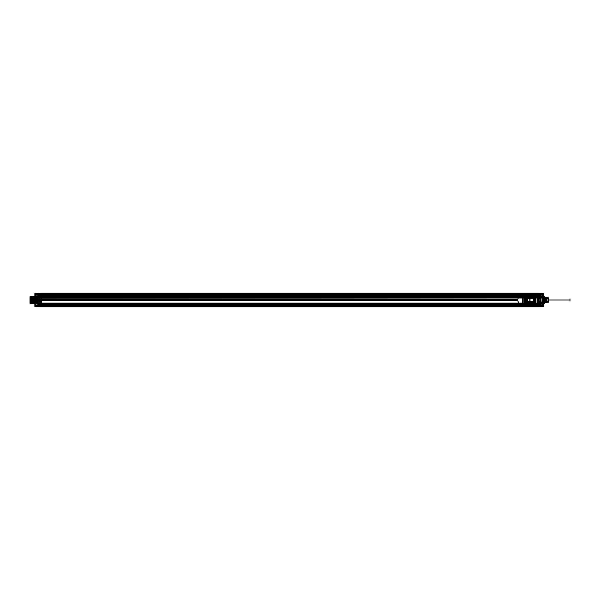 <?xml version="1.0" encoding="UTF-8"?>
<svg xmlns="http://www.w3.org/2000/svg" width="600" height="600" viewBox="0 0 600 600"><rect width="100%" height="100%" fill="white"/><g stroke="black" fill="none" stroke-linecap="round" stroke-linejoin="round"><path stroke-width="0.45" stroke-dasharray="3 2.25" d=""/><path stroke-width="0.9" d="M41.175 296.722L537.21 296.722L537.21 297.57L41.175 297.57L41.175 295.928L537.21 295.928L41.175 295.928L537.21 295.928L537.21 306.803L537.21 306.375L41.175 306.375L41.175 306.803L537.21 306.803L537.21 293.197L537.21 296.145L521.632 296.145A3.855 3.855 0 0 0 517.77 300A3.855 3.855 0 0 0 521.632 303.855L537.21 303.855L537.21 305.827L41.175 305.827L537.21 305.827L537.21 304.612L537.21 305.1L41.175 305.1L537.21 305.1L537.21 305.947L41.175 305.947L537.21 306.075L537.21 304.612L41.175 304.612L41.175 305.827L537.21 305.827L537.21 304.612L41.175 304.612L41.175 306.075L537.21 306.075L41.175 306.075L537.21 305.827L537.21 294.322L522.63 294.353L522.63 305.647L537.21 305.647L537.21 294.353L522.63 294.353L522.63 305.647L537.21 305.647L537.21 294.353L537.21 295.995L536.235 295.748M42.142 295.748L41.175 295.83L41.175 296.565L537.21 296.543L537.24 295.875C537.24 294.9 537.24 294.9 537.24 295.875L537.21 293.888L537.21 295.905L539.925 295.688C539.925 293.978 539.925 293.978 539.925 295.688L540.12 295.882C540.12 293.752 540.12 293.752 540.12 295.882M537.21 295.087L537.21 295.582L41.175 295.582L41.175 295.087L537.21 295.087L537.21 295.95L537.21 295.425L537.21 295.95L41.175 295.95L41.175 303.038L537.21 303.038L537.21 304.575L537.21 304.05L41.175 304.05L41.175 304.8L537.21 304.8L537.21 304.05L38.505 304.312C38.505 306.022 38.505 306.022 38.505 304.312L38.258 304.065M537.21 294.053L41.175 294.053L537.21 294.173L537.21 295.388L537.21 294.173L537.21 295.388L41.175 295.388L537.21 295.388L41.175 295.388L41.175 294.173L537.21 294.173L41.175 294.173L41.175 294.9L537.21 294.9L41.175 294.9L41.175 295.388L41.175 293.925L537.21 294.173L537.21 295.388L41.175 295.388L41.175 305.827L537.21 305.827L537.24 295.875M41.175 294.053L41.175 293.197L41.175 293.625L537.21 293.625L537.21 295.95L41.175 295.95C41.175 293.67 41.175 293.67 41.175 295.957L40.935 295.71C40.935 293.955 40.935 293.955 40.935 295.71L38.258 295.935C38.258 293.692 38.258 293.692 38.258 295.935M41.175 296.13L41.175 303.87L521.632 303.855A3.855 3.855 0 0 1 517.77 300A3.855 3.855 0 0 1 521.632 296.145L537.21 295.928L537.21 303.038L543.285 303.038L543.285 296.962L41.175 296.962L41.175 295.928L537.21 296.13M41.175 298.237L537.21 297.998L41.175 298.237L41.175 299.513L517.808 299.513A3.855 3.855 0 0 0 517.808 300.487L517.808 299.513L41.175 299.513L41.175 300.487L517.808 300.487L41.175 300.487L41.175 303.487L537.21 303.487L537.21 304.8M537.21 298.237L537.21 303.487M34.86 303.038L34.86 293.498L34.86 303.038L41.175 303.038L41.175 306.375L41.175 304.072L537.21 304.17L542.55 303.832L539.873 303.877L542.55 303.832L542.55 302.655L539.873 302.655L539.873 302.243L539.4 302.572L539.632 303.345L539.4 302.505L539.873 303.345L542.55 302.978L542.55 305.025L542.55 294.322L542.55 296.168L539.873 296.123L542.55 296.168L542.55 297.022L539.873 297.022L542.55 296.655L542.55 297.765L539.4 297.255L539.632 296.655L539.4 297.765L542.55 297.345L542.55 296.655L539.873 296.655L539.873 297.487M38.258 294.548L35.1 294.472L38.498 294.368L38.258 294.9L38.498 293.22L35.1 293.498L35.1 295.965L41.175 295.928L41.175 293.625L41.175 295.582M41.175 303.487L41.175 304.913L537.21 304.913M34.86 306.502L38.258 306.532L38.258 305.1L35.1 305.1L35.1 306.75L41.175 306.803L537.21 306.803L537.21 305.947M34.86 305.707L35.1 293.25L537.21 293.197L537.21 293.625L537.21 293.197L41.175 293.197L41.175 305.947M41.175 295.89L41.175 305.347L537.21 305.347M41.175 294.57L35.828 294.653L40.935 294.653L41.175 306.165C41.175 303.87 41.175 303.87 41.175 306.157L40.935 296.077L35.828 296.168L40.935 296.077L38.745 296.115L40.935 296.077L40.935 294.082L40.935 294.653L537.21 294.653M41.175 293.925L537.21 294.173L41.175 293.925M537.21 304.612L41.175 304.612L537.21 304.612L41.175 304.612L41.175 305.827L41.175 304.612L537.21 304.612M41.175 295.087L537.21 295.2M537.21 296.925L41.175 296.925M537.21 297.36L41.175 297.36M41.175 297.57L41.175 297.998L537.21 297.998L537.21 297.57M537.21 295.425L41.175 295.425C41.175 294.082 41.175 294.082 41.175 295.425L537.21 295.425C537.21 294.082 537.21 294.082 537.21 295.425M41.175 303.87L537.21 304.072L537.21 306.375L543.285 305.528L543.285 304.035L537.21 304.072C537.21 306.278 537.21 306.278 537.21 304.095L539.925 304.312C539.925 306.022 539.925 306.022 539.925 304.312L540.12 304.118M537.21 304.575L41.175 304.575C41.175 305.918 41.175 305.918 41.175 304.575L537.21 304.575C537.21 305.918 537.21 305.918 537.21 304.575M41.175 303.142L537.21 303.142M34.86 303.862L41.175 304.05M41.175 295.2L41.175 295.95M537.053 294.21L537.21 295.928L537.21 293.625L539.88 293.64L539.88 293.22L537.21 293.197L543.285 293.25L539.88 293.22L540.12 294.9L539.88 293.22M537.21 295.388L41.175 295.388L537.21 295.388M41.175 294.173L537.21 294.173L41.175 294.173M524.452 302.67L524.452 297.33L524.452 302.67A0.488 0.488 0 0 0 524.94 303.157L525.69 303.157L525.27 302.918A0.488 0.488 0 0 1 525.21 302.67L525.21 297.33L525.21 302.67A0.488 0.488 0 0 0 525.69 303.157L525.683 296.843L534.57 297.082A0.488 0.488 0 0 1 534.63 297.33L534.63 302.67L534.63 297.33A0.488 0.488 0 0 0 534.143 296.843L524.94 296.843A0.488 0.488 0 0 0 524.452 297.33L524.452 302.67A0.488 0.488 0 0 0 524.94 303.157L534.9 303.157A0.488 0.488 0 0 0 535.388 302.67L535.388 297.33A0.488 0.488 0 0 0 534.9 296.843L534.57 297.082M523.845 296.722L523.845 303.278A1.335 1.335 0 0 0 525.18 304.612L534.653 304.612A1.335 1.335 0 0 0 535.995 303.278L535.995 296.722A1.335 1.335 0 0 0 534.653 295.388L525.18 295.388A1.335 1.335 0 0 0 523.845 296.722L523.845 303.278A1.335 1.335 0 0 0 525.18 304.612L534.653 304.612A1.335 1.335 0 0 0 535.995 303.278L535.995 296.722A1.335 1.335 0 0 0 534.653 295.388L525.18 295.388A1.335 1.335 0 0 0 523.845 296.722L524.572 296.722L524.572 303.278L523.845 303.278M525.6 302.183L527.077 302.183L527.077 303.038L527.077 302.183L528.78 302.183L528.78 303.038L527.077 303.038L528.78 303.038L528.78 302.183L532.763 302.183L532.763 303.038L531.06 303.038L532.763 303.038L532.763 302.183L534.24 302.183L532.673 302.183L532.673 301.553L533.16 301.553L533.16 302.183L533.16 301.553L532.673 301.553L532.673 302.183L530.618 302.183L530.618 301.553L530.138 301.553L530.138 302.183L530.618 302.183L530.618 301.553L530.138 301.553L530.138 302.183L529.702 301.553L529.215 301.553L529.215 302.183L529.702 302.183L529.702 301.553L529.215 301.553L529.215 302.183L527.168 302.183L527.168 301.553L527.168 302.183L526.68 302.183L526.68 301.553L526.68 302.183L526.192 302.183L526.192 297.817L526.192 302.183L525.6 302.183L525.683 298.642L525.045 298.642L525.6 298.642L525.6 302.183L525.398 298.642L525.683 301.358L524.768 301.358L525.683 301.358L525.398 303.038L534.435 302.707L525.398 302.707L534.158 303.157A0.488 0.488 0 0 0 534.63 302.67A0.488 0.488 0 0 1 534.57 302.918L525.69 303.157L525.683 297.817L534.158 297.817L533.64 297.817L533.64 302.183L533.64 297.817L525.683 297.817L525.683 296.962L534.158 296.843L534.24 302.183L534.435 298.642L535.072 298.642L534.435 298.642L534.435 301.358L535.072 301.358L534.158 301.358L534.158 303.157L534.9 303.157A0.488 0.488 0 0 0 535.388 302.67M524.572 303.278A0.608 0.608 0 0 0 525.18 303.885L534.653 303.885A0.608 0.608 0 0 0 535.26 303.278L535.26 296.722L535.995 296.722M535.26 296.722A0.608 0.608 0 0 0 534.653 296.115L525.18 296.115L525.18 295.388M524.7 302.67L525.27 302.918M525.27 297.082L525.69 296.843A0.488 0.488 0 0 0 525.21 297.33A0.488 0.488 0 0 1 525.27 297.082L524.94 296.843A0.488 0.488 0 0 0 524.452 297.33M534.24 302.183L534.158 296.962L524.94 296.843M534.653 296.115L534.653 295.388M535.26 303.278L535.995 303.278M534.653 303.885L534.653 304.612M525.18 303.885L525.18 304.612M525.18 296.115A0.608 0.608 0 0 0 524.572 296.722M535.388 297.33A0.488 0.488 0 0 0 534.9 296.843M522.63 294.337L522.63 305.663L41.415 305.663L41.415 294.337L41.415 305.663L522.63 305.663L522.63 294.337L41.415 294.337L522.63 294.337M539.88 306.78L543.285 306.75L537.21 306.803L539.88 306.78L540.12 305.1L543.285 305.1C543.285 303.157 543.285 303.157 543.285 305.1L543.285 306.502L540.12 306.532M540.12 305.452L540.12 306.188M540.12 306.09C540.12 303.952 540.12 303.952 540.12 306.09L537.398 305.918C537.398 304.155 537.398 304.155 537.398 305.918L537.21 306.112M543.525 303.038L543.525 303.862M543.525 305.048C543.525 307.875 543.525 302.22 543.525 305.048L543.278 305.048C543.278 303.045 543.278 307.058 543.278 305.048L539.88 305.048C539.88 302.625 539.88 307.47 539.88 305.048C539.88 303.03 539.88 307.072 539.88 305.048L543.525 305.048C543.525 302.625 543.525 307.47 543.525 305.048M543.525 294.952C543.525 297.78 543.525 292.125 543.525 294.952L543.278 294.952C543.278 292.942 543.278 296.955 543.278 294.952L539.88 294.952C539.88 292.53 539.88 297.375 539.88 294.952C539.88 292.928 539.88 296.97 539.88 294.952L543.525 294.952C543.525 292.53 543.525 297.375 543.525 294.952M543.405 303.57L543.525 305.1L543.405 303.57L544.493 303.322L544.493 296.678L544.493 303.322M544.493 296.678L544.252 303.562L544.252 296.438L543.405 296.43L543.285 293.498L540.12 293.468M544.493 297.082L544.493 302.918L544.493 297.082L546.195 297.097L546.195 302.903L546.435 297.345M545.947 300L546.435 300C546.435 308.28 546.435 291.72 546.435 300L546.352 301.612C546.195 305.002 546.037 297.457 545.88 297.6C545.73 297.983 545.58 304.778 545.43 301.673C545.28 297.09 545.123 296.647 544.965 300.337C544.808 305.002 544.65 300.457 544.493 297.915C544.305 295.875 544.11 306.645 543.915 300.623C543.727 293.843 543.533 300.938 543.338 302.407C543.15 300.938 542.955 293.843 542.76 300.623C542.572 306.645 542.377 295.875 542.183 297.915L542.347 301.942L542.707 298.058L543.075 301.942L543.435 298.058L543.803 301.942L544.17 298.058L544.53 301.942L544.898 298.058L545.257 301.942L545.625 298.058L545.888 301.29L546.173 300M546.435 302.655L546.435 297.345L546.435 302.655L544.493 302.918M545.625 298.058L545.062 301.942L544.702 298.058L544.335 301.942L543.967 298.058L543.607 301.942L543.24 298.058L542.88 301.942L542.452 298.32M543.435 298.058L543.037 302.25L543.037 299.37M541.98 298.058L540.607 298.058L540.607 301.942L540.607 298.058M545.43 298.058C545.58 298.17 545.737 303.998 545.888 301.29L545.888 301.29C546.053 302.355 546.202 302.468 546.352 301.612M542.347 301.942L540.607 301.942M544.23 298.32L544.493 297.915L544.763 298.32M541.92 298.32L542.183 297.915M540.607 298.785C540.607 301.418 540.607 301.418 540.607 298.785L539.153 298.763C539.153 301.447 539.153 301.447 539.153 298.763M540.607 301.215L539.153 301.237M539.153 301.702L539.153 298.298L539.153 301.702L538.418 301.71M538.418 296.01L537.442 296.332L539.632 296.115L539.632 296.565L537.442 295.995L538.418 296.01M538.418 298.29L538.418 301.71L538.418 298.29L539.153 298.298M537.21 303.345L537.442 298.74L538.418 298.74L538.658 302.603L542.55 302.603L542.55 303.832L539.648 303.675M538.507 296.475L538.418 298.545L537.442 298.545L537.442 296.475L538.507 296.475L538.477 296.017L542.55 296.168L542.55 296.655L542.55 296.168L539.648 296.325M537.24 304.74C537.24 303.945 537.24 303.945 537.24 304.74L536.235 304.493M537.24 295.26C537.24 296.055 537.24 296.055 537.24 295.26L536.475 295.267C536.475 296.048 536.475 296.048 536.475 295.267L536.235 295.507M536.235 304.252L536.475 304.013C536.475 304.793 536.475 304.793 536.475 304.013L539.775 303.832M539.775 296.168L538.658 296.1L538.658 297.397L542.55 297.397M538.433 296.347L537.21 296.265L537.442 294.952L542.55 294.952M537.21 303.892L539.4 303.78L537.21 303.892L537.442 305.587L537.21 294.952M537.442 294.322L542.55 294.322L542.55 293.835L542.55 294.322L537.21 294.322L537.21 293.505L537.21 294.322L537.442 293.745L542.55 293.835L537.442 293.745L537.442 294.322M537.442 305.01L542.55 305.01L537.442 305.025M537.442 305.587L542.55 305.498L542.55 305.01L542.55 305.498L537.442 305.587M542.55 297.345L542.55 302.272L539.873 302.243M538.545 297.397L538.658 302.183L542.55 302.603M538.418 297.938L542.55 297.765M537.442 303.923L537.442 303.345L542.55 303.345M537.21 298.545L538.418 298.74M538.545 296.655L542.55 296.655M542.55 302.978L542.55 302.558L539.4 302.572M542.55 297.728L539.4 297.765L539.4 297.255M540.12 293.91L537.398 294.082C537.398 295.845 537.398 295.845 537.398 294.082L537.21 293.888M543.405 296.43L543.285 294.9C543.285 296.843 543.285 296.843 543.285 294.9L540.12 294.548L540.12 296.032M543.525 294.293L543.285 305.707L537.21 305.707M543.525 293.498L543.285 294.293L537.21 294.293M540.12 293.812L539.88 294.368L543.285 294.472L543.285 295.965L537.21 295.928M539.842 305.048L543.278 305.048L539.842 305.048M539.842 294.952L543.278 294.952L539.842 294.952M540.12 305.1C540.12 303.233 540.12 303.233 540.12 305.1M540.12 294.9C540.12 296.767 540.12 296.767 540.12 294.9M543.525 303.532L543.525 301.245M543.525 296.535L543.525 303.465M543.525 298.755L543.525 296.468M538.418 298.005L538.418 302.04M538.658 296.528L538.477 296.017M537.21 296.475L537.21 295.755M539.632 303.435L539.4 303.81M539.873 296.655L539.873 296.123L539.873 296.655M542.55 297.442L542.55 297.022M542.55 302.272L542.55 302.655M538.658 302.603L538.418 301.995M539.873 303.345L539.873 303.877L539.873 303.345M543.525 305.707L543.525 306.502M543.525 296.138L543.525 296.962M540.607 300C540.607 293.332 540.607 306.668 540.607 300C540.607 304.043 540.607 295.957 540.607 300L544.493 300C544.493 293.332 544.493 306.668 544.493 300C544.493 304.043 544.493 295.957 544.493 300L540.607 300M570 300C570 303.9 570 296.1 570 300L539.153 300C539.153 303.9 539.153 296.1 539.153 300L570 300M546.683 301.478L546.683 302.73L546.683 301.478L548.1 301.478L548.1 302.73L548.625 300C548.625 293.94 548.625 306.06 548.625 300L548.1 301.478L546.683 301.478L546.683 300L546.683 301.252L548.1 301.252L546.683 301.478M546.683 298.522L546.683 297.27L546.683 298.522L548.1 298.522L548.1 297.27L548.273 300L548.1 298.522L546.683 298.522L546.683 300L546.683 298.748L548.1 298.748L546.683 298.522M548.625 298.237L548.625 301.763L548.625 298.237L548.138 298.725L543.525 298.725L543.21 298.058L543.037 302.25M548.625 301.763L548.138 301.275C548.138 298.515 548.138 298.515 548.138 301.275L543.525 301.275L543.053 302.288M543.255 298.778L544.252 301.845L546.412 297.57L545.737 297.57L545.37 302.43L545.01 297.57L544.643 302.43L544.283 297.57L543.915 302.43L543.495 297.57C543.345 297.69 543.188 304.905 543.037 301.68M543.037 300.675C543.21 305.873 543.382 298.155 543.548 297.57M544.643 302.43L544.252 301.845L543.855 302.43L544.222 297.57L544.59 302.43L544.95 297.57L545.317 302.43L545.678 297.57L546.045 302.43L546.683 297.57L546.683 302.1L546.683 297.57M546.075 298.155L545.678 297.57M543.495 297.57L543.855 302.43M546.683 302.43L546.045 302.43M543.525 298.725C543.525 301.485 543.525 301.485 543.525 298.725M546.683 297.27L548.1 297.27L546.683 297.27M546.683 302.73L548.1 302.73L546.683 302.73M530.888 305.325L531.007 304.538L531.375 305.79L530.888 305.325C531.06 304.485 531.232 305.812 531.405 304.77C531.487 305.632 531.57 305.61 531.66 304.695C531.743 305.535 531.832 305.587 531.915 304.853C532.005 305.347 532.102 305.37 532.192 304.935L533.317 305.295C533.415 304.808 533.505 304.83 533.602 305.37C533.692 304.718 533.79 304.74 533.88 305.43C533.977 304.657 534.067 304.673 534.165 305.475L534.435 304.41L534.577 305.79L534.727 304.41L534.87 305.79L534.727 304.41L534.585 305.79L534.143 304.41L534.308 305.737M531.668 305.79L531.525 304.41L531.66 305.79L532.102 304.41L532.245 305.79L532.102 304.41L531.668 305.79M531.518 304.41L531.375 305.79L531.518 304.41M533.123 305.79L533.273 304.41L533.123 305.79M532.972 304.41L532.83 305.79L532.972 304.41M533.707 305.79L533.857 304.41L533.707 305.79M533.558 304.41L533.415 305.79L533.558 304.41M534.143 304.41L534 305.79L534.143 304.41M536.04 305.79L535.605 304.41L535.748 305.79L536.183 304.41L536.04 305.79M535.162 305.79L535.312 304.41L535.162 305.79M535.013 304.41L534.877 305.79L535.013 304.41M535.597 304.41L535.455 305.79L535.597 304.41M536.475 304.41L536.618 305.79L536.475 304.41M537.495 305.79L537.645 304.41L537.495 305.79M537.053 304.41L537.202 305.79L537.06 304.41M538.08 305.79L537.938 304.41L538.072 305.79L538.515 304.41L538.658 305.79L538.515 304.41L538.08 305.79M537.93 304.41L537.787 305.79L537.93 304.41M532.545 305.79L532.395 304.41L532.545 305.79M532.395 304.41L532.252 305.79L532.395 304.41M538.808 304.41L538.95 305.79L538.658 304.695C538.748 305.58 538.845 305.587 538.935 304.718C539.033 305.543 539.123 305.55 539.22 304.763C539.31 305.475 539.408 305.49 539.498 304.822C539.595 305.385 539.685 305.415 539.783 304.897L539.535 305.79L539.393 304.41L539.535 305.79L540.12 303.817L540.998 304.125M539.1 304.41L539.243 305.79L539.1 304.41M540.12 304.41L540.12 306.233M540.082 305.288L540.12 304.702L540.12 305.332M540.12 306.263L539.925 304.755M539.678 304.41L539.827 305.79M538.515 304.41L538.658 304.695C538.56 305.603 538.47 305.603 538.373 304.695C538.283 305.587 538.185 305.595 538.095 304.718C537.998 305.55 537.908 305.558 537.81 304.755C537.72 305.483 537.623 305.505 537.533 304.815L537.675 304.612M536.618 305.79L536.768 304.41L536.625 305.79M539.243 305.79L539.385 304.41L539.25 305.79M540.075 305.91L540.082 305.49M534.015 305.737L534.165 305.475C534.255 304.612 534.352 304.627 534.442 305.505C534.533 304.597 534.63 304.605 534.72 305.505C534.817 304.612 534.908 304.605 535.005 305.49C535.095 304.65 535.192 304.635 535.283 305.452C535.38 304.71 535.47 304.688 535.567 305.4C535.658 304.793 535.755 304.763 535.845 305.325C535.942 304.89 536.033 304.86 536.13 305.243L536.55 305.19M536.265 305.19L537.248 304.882C537.345 305.423 537.435 305.4 537.533 304.815L537.39 304.612M540.082 305.79L540.075 306.39M540.12 304.32L540.12 304.957M540.12 304.83L540.105 305.392M540.998 306.082C540.998 303.96 540.998 303.96 540.998 306.082L540.69 306.39C540.69 303.6 540.69 303.6 540.69 306.39L540.075 306.263M540.105 303.817L540.082 304.41L540.075 303.817M540.998 305.16L540.623 305.257L540.998 305.16M540.998 305.505L540.623 305.595L540.998 305.505M540.998 304.702L540.623 304.605L540.998 304.702M540.998 304.942L540.623 304.763L540.998 304.942M540.998 305.257L540.623 305.438L540.998 305.257M530.888 305.168L531.007 304.538M530.888 304.657L530.888 305.475M530.888 295.118L531.007 294.337L531.375 295.59L530.888 295.118C531.06 294.285 531.232 295.612 531.405 294.562C531.487 295.433 531.57 295.41 531.66 294.495C531.743 295.335 531.832 295.388 531.915 294.653C532.005 295.14 532.102 295.17 532.192 294.728L533.317 295.087C533.415 294.6 533.505 294.63 533.602 295.17C533.692 294.517 533.79 294.54 533.88 295.23C533.977 294.457 534.067 294.472 534.165 295.275L534.435 294.21L534.577 295.59L534.727 294.21L534.87 295.59L534.727 294.21L534.585 295.59L534.143 294.21L534.308 295.538M531.668 295.59L531.525 294.21L531.66 295.59L532.102 294.21L532.245 295.59L532.102 294.21L531.668 295.59M531.518 294.21L531.375 295.59L531.518 294.21M533.123 295.59L533.273 294.21L533.123 295.59M532.972 294.21L532.83 295.59L532.972 294.21M533.707 295.59L533.857 294.21L533.707 295.59M533.558 294.21L533.415 295.59L533.558 294.21M534.143 294.21L534 295.59L534.143 294.21M536.04 295.59L535.605 294.21L535.748 295.59L536.183 294.21L536.04 295.59M535.162 295.59L535.312 294.21L535.162 295.59M535.013 294.21L534.877 295.59L535.013 294.21M535.597 294.21L535.455 295.59L535.597 294.21M536.475 294.21L536.618 295.59L536.475 294.21M537.495 295.59L537.645 294.21L537.495 295.59M537.202 295.59L537.06 294.21M538.08 295.59L537.938 294.21L538.072 295.59L538.515 294.21L538.658 295.59L538.515 294.21L538.08 295.59M537.93 294.21L537.787 295.59L537.93 294.21M532.545 295.59L532.395 294.21L532.545 295.59M532.395 294.21L532.252 295.59L532.395 294.21M538.808 294.21L538.95 295.59L538.658 294.495C538.748 295.38 538.845 295.388 538.935 294.517C539.033 295.335 539.123 295.35 539.22 294.562C539.31 295.267 539.408 295.29 539.498 294.623C539.595 295.185 539.685 295.207 539.783 294.697L539.535 295.59L539.393 294.21L539.535 295.59L540.12 293.61L540.998 293.918M539.1 294.21L539.243 295.59L539.1 294.21M540.12 294.21L540.12 295.132M540.12 296.062L539.925 294.555M539.678 294.21L539.827 295.59M538.515 294.21L538.658 294.495C538.56 295.403 538.47 295.395 538.373 294.495C538.283 295.388 538.185 295.388 538.095 294.51C537.998 295.343 537.908 295.358 537.81 294.555C537.72 295.282 537.623 295.298 537.533 294.608L537.675 294.413M536.618 295.59L536.768 294.21L536.625 295.59M539.243 295.59L539.385 294.21L539.25 295.59M540.075 295.71L540.082 295.282M534.015 295.538L534.165 295.275C534.255 294.413 534.352 294.42 534.442 295.305C534.533 294.397 534.63 294.397 534.72 295.305C534.817 294.413 534.908 294.405 535.005 295.29C535.095 294.45 535.192 294.435 535.283 295.252C535.38 294.51 535.47 294.487 535.567 295.2C535.658 294.585 535.755 294.562 535.845 295.125C535.942 294.683 536.033 294.66 536.13 295.043L536.55 294.99M536.265 294.99L537.248 294.683C537.345 295.222 537.435 295.2 537.533 294.608L537.39 294.413M540.082 295.582L540.075 296.183M540.12 294.112L540.12 294.757M540.12 294.63L540.105 295.185M540.998 295.875C540.998 293.76 540.998 293.76 540.998 295.875L540.69 296.183C540.69 293.4 540.69 293.4 540.69 296.183L540.075 296.062M540.105 293.61L540.082 294.21L540.075 293.61M540.998 294.96L540.623 295.058L540.998 294.96M540.998 295.298L540.623 295.395L540.998 295.298M540.998 294.495L540.623 294.405L540.998 294.495M540.998 294.743L540.623 294.562L540.998 294.743M540.998 295.058L540.623 295.237L540.998 295.058M530.888 294.968L531.007 294.337M530.888 294.45L530.888 295.275M41.175 304.072L41.175 296.962L35.1 296.962L35.1 305.1C35.1 303.157 35.1 303.157 35.1 305.1L38.258 305.1L38.498 306.78L41.175 306.803L41.175 306.375L35.1 306.75L35.1 305.707L41.175 305.707M41.175 303.435L35.828 303.345L35.828 302.722L40.2 302.565L40.2 297.435L35.828 297.278L35.828 296.168L35.828 296.655L38.505 296.603L35.828 296.655L35.828 297.225L38.505 297.248L38.745 296.115L35.828 296.168L38.505 296.123L38.505 296.603L35.828 296.655L40.935 296.565L40.935 303.923L41.902 304.013C41.902 304.793 41.902 304.793 41.902 304.013L42.142 304.26M34.86 294.952C34.86 297.78 34.86 292.125 34.86 294.952L35.108 294.952C35.108 292.942 35.108 296.955 35.108 294.952L38.505 294.952C38.505 297.375 38.505 292.53 38.505 294.952C38.505 296.97 38.505 292.928 38.505 294.952L34.86 294.952C34.86 297.375 34.86 292.53 34.86 294.952M34.86 305.048C34.86 302.22 34.86 307.875 34.86 305.048L35.108 305.048C35.108 307.058 35.108 303.045 35.108 305.048L38.505 305.048C38.505 307.47 38.505 302.625 38.505 305.048C38.505 307.072 38.505 303.03 38.505 305.048L34.86 305.048C34.86 307.47 34.86 302.625 34.86 305.048M38.543 294.952L35.108 294.952L38.543 294.952M38.543 305.048L35.108 305.048L38.543 305.048M30 303.285L34.973 303.57L35.1 305.1L34.973 296.43L30 296.715L30 303.285L30 296.715M34.86 296.535L34.86 294.9L34.973 296.43M30.18 300L30 300C30 290.1 30 309.9 30 300L30.112 302.85L31.193 300L31.2 297.337L31.44 302.663L31.68 297.345L31.92 302.655L32.16 297.345L32.407 302.647L32.648 297.353L32.888 302.647L33.127 297.353L33.375 302.64L33.615 297.36L33.855 302.64L34.095 297.36L34.343 302.632L34.77 300L34.65 302.632L34.41 297.368L34.162 302.632L33.915 297.36L33.675 302.64L33.428 297.36L33.188 302.647L32.94 297.353L32.7 302.647L32.453 297.353L32.213 302.655L31.965 297.345L31.718 302.655L31.477 297.337L31.23 302.663L30.99 297.337L30.742 302.663L30.503 297.33L30.112 302.61L30.39 297.135L30.668 302.535L30.945 298.312C31.043 303.405 31.14 303.96 31.237 300L31.193 300C31.335 290.97 31.477 306.3 31.62 301.935L31.838 297.428L32.04 302.858L32.25 297.428L32.468 301.935C32.61 306.3 32.752 290.97 32.895 300L32.767 300M30.503 297.33L30.953 302.663L31.072 300M34.41 297.368L35.1 297.375M30.713 297.337L30.51 302.347L30.307 298.538M34.65 302.632L35.1 302.625L35.1 297.375L35.1 302.625M31.358 300L31.237 300C31.38 290.97 31.523 306.3 31.665 301.935L31.875 297.428L32.078 302.858L32.295 297.428L32.505 301.935C32.648 306.3 32.79 290.97 32.932 300L32.895 300C33.037 309.03 33.18 293.7 33.322 298.065L33.54 302.572L33.735 297.142L33.953 302.572L34.162 298.065C34.305 293.7 34.455 309.03 34.598 300L34.463 300M33.06 300.015L35.895 299.978L33.45 299.985L33.525 300.428L35.88 300.428L33.525 300.428L33.435 300L33.525 300.442L35.895 300.442L33.525 300.442L33.525 300L35.895 300L35.895 300.442L35.895 299.558L35.88 300.428L35.88 299.572L35.88 300.015L39.623 300L35.88 300.015L35.895 299.558L35.895 300.442L35.88 299.572L35.88 300.428L35.88 299.985L39.623 299.985L32.932 300C33.082 309.03 33.225 293.7 33.367 298.065L33.578 302.572L33.78 297.142L33.99 302.572L34.207 298.065C34.35 293.7 34.492 309.03 34.635 300M35.1 300C35.1 292.32 35.1 307.68 35.1 300L40.2 300C40.2 307.822 40.2 292.178 40.2 300L35.1 300M41.175 304.11L35.828 303.832L38.505 303.877L38.985 302.355L38.527 302.752L35.828 302.775L35.828 302.385L38.985 302.355L38.745 303.397L38.745 302.895L38.505 303.397L35.828 303.345L35.828 303.832L35.828 303.082L38.985 302.843M42.142 304.485L41.138 304.74L41.138 304.043L41.138 304.74M42.142 295.507L41.138 295.26M41.91 295.987C41.91 295.207 41.91 295.207 41.91 295.987M38.745 303.593L35.828 303.832L35.828 303.345L38.745 303.6M38.745 296.407L38.745 297.105L38.985 296.212L40.935 296.175L38.745 296.4M38.258 306.135C38.258 303.892 38.258 303.892 38.258 306.135L40.935 305.918L40.935 303.923L35.828 303.832L35.828 305.048L41.175 305.048M41.175 305.43L35.828 305.048M41.175 294.952L35.828 294.653L35.828 305.347L40.935 305.347L40.935 305.918L35.828 305.827L35.828 305.347L35.828 305.827L40.935 305.918C40.935 304.155 40.935 304.155 40.935 305.918L41.175 306.165M38.258 293.865L38.505 294.105C38.505 295.822 38.505 295.822 38.505 294.105L41.175 293.835M38.745 297.105L38.505 297.638L38.745 297.105M35.828 296.918L35.828 297.345L38.505 297.375L38.505 296.94L38.985 297.322M40.2 297.435L35.828 297.278M35.828 302.722L40.2 302.565M35.828 303.082L35.828 302.655L38.505 302.625M35.828 297.225L35.828 297.615L38.505 297.638M35.828 302.775L35.828 303.345M35.828 296.655L35.828 294.952M30.24 303.532L30.24 296.468L30.24 303.532M38.258 294.375L38.498 293.64L41.175 293.625L41.175 293.197L34.86 293.498M38.498 293.22L38.498 294.368M34.86 294.293L41.175 294.293M38.258 294.9L35.1 294.9C35.1 296.843 35.1 296.843 35.1 294.9L38.258 294.9C38.258 296.767 38.258 296.767 38.258 294.9M38.258 306.188L38.498 305.632L34.86 305.355L38.31 305.438L38.31 306.39L37.388 306.082M34.86 296.962L34.86 296.138M34.86 301.245L34.86 303.532M34.86 296.468L34.86 298.755M30.307 300L30.307 302.13M40.2 302.197L40.2 297.803M35.828 297.615L35.828 302.385M38.258 305.1C38.258 303.233 38.258 303.233 38.258 305.1M38.888 302.145L38.888 300.803L38.453 300.803L38.453 302.145L38.888 302.145L38.888 300.803M37.703 299.663C37.703 300.397 37.703 300.397 37.703 299.663L38.888 299.663C38.888 300.397 38.888 300.397 38.888 299.663C38.888 300.397 38.888 300.397 38.888 299.663C38.888 300.397 38.888 300.397 38.888 299.663L37.627 299.663C37.627 300.397 37.627 300.397 37.627 299.663C37.627 300.397 37.627 300.397 37.627 299.663C37.627 300.397 37.627 300.397 37.627 299.663L38.888 299.663L37.627 299.663M38.888 300.877C38.888 301.612 38.888 301.612 38.888 300.877L37.627 300.877C37.627 301.612 37.627 301.612 37.627 300.877M38.888 298.447C38.888 299.183 38.888 299.183 38.888 298.447L37.627 298.447C37.627 299.183 37.627 299.183 37.627 298.447C37.627 299.153 37.627 299.153 37.627 298.47L33.428 298.47C33.428 299.153 33.428 299.153 33.428 298.47M38.453 302.017L38.453 300.63L38.017 300.63L38.017 302.017L38.453 302.017L38.453 300.63M38.017 302.017L38.017 300.63M38.017 302.145L38.017 300.803L37.582 300.803L37.582 302.145L38.017 302.145L38.017 300.803M37.582 300.63L37.582 302.017L37.582 300.63L37.14 300.63L37.14 302.017L37.582 302.017M35.685 298.365L37.14 298.365L37.14 301.635L37.14 298.365M35.1 301.433L35.685 301.635L35.1 301.433L35.1 301.875L35.1 298.125L35.1 301.433M37.14 301.635L35.685 301.635M35.1 298.605L34.373 298.778L35.1 298.605M35.1 298.98L34.373 298.98L35.1 298.98M35.1 299.407L34.373 299.265L35.1 299.572L34.373 299.805L35.1 300.075L34.373 300.075L34.373 299.572L35.1 299.572L34.373 299.925L34.373 299.407L35.1 299.407M35.1 300.45L34.373 300.075L35.1 300.428L34.373 300.075L34.373 300.735L35.1 300.45M35.1 300.803L34.373 300.803L35.1 300.803M35.1 301.35L34.373 301.582L34.373 298.627L34.373 301.538L35.1 301.538L34.373 301.597L35.1 301.35M35.1 302.025L34.373 301.957L35.1 301.957L34.373 301.957L35.1 302.452L34.373 302.423L35.1 302.025M35.1 302.153L34.373 302.265L35.1 302.153M35.1 302.505L34.373 302.317L35.1 302.505M35.1 297.975L34.373 298.043L35.1 298.043L34.373 298.043L35.1 297.548L34.373 297.577L35.1 297.975M35.1 297.847L34.373 297.735L35.1 297.847M35.1 297.495L34.373 297.683L35.1 297.495M34.373 298.185L35.1 298.185L34.373 298.185M34.373 299.197L35.1 299.197L34.373 299.197M34.373 301.02L35.1 301.02L34.373 301.02M34.373 301.815L35.1 301.815L34.373 301.815M34.373 298.23L35.1 298.23L34.373 298.23M34.373 301.77L35.1 301.77L34.373 301.77M30.24 301.582L30.24 298.627L30 301.41C30 300.968 30 300.968 30 301.433L34.373 301.582M30.24 301.125L34.373 301.125M30 300.892L34.373 300.892M30 299.002C30 298.538 30 298.538 30 299.002L30.487 299.002C30.487 298.538 30.487 298.538 30.487 299.002M30 300.218C30 299.752 30 299.752 30 300.218C30 299.752 30 299.752 30 300.218C30 299.752 30 299.752 30 300.218L30.487 300.218C30.487 299.752 30.487 299.752 30.487 300.218C30.487 299.752 30.487 299.752 30.487 300.218C30.487 299.752 30.487 299.752 30.487 300.218L30 300.218L30.487 300.218M30.487 298.567L30 298.567M30.487 299.737C30.487 300.308 30.487 300.308 30.487 299.737C30.487 300.308 30.487 300.308 30.487 299.737C30.487 300.308 30.487 300.308 30.487 299.737L33.428 299.737C33.428 300.308 33.428 300.308 33.428 299.737C33.428 300.308 33.428 300.308 33.428 299.737C33.428 300.308 33.428 300.308 33.428 299.737L30.487 299.737L33.428 299.737M30.487 298.522C30.487 299.093 30.487 299.093 30.487 298.522L33.428 298.522C33.428 299.093 33.428 299.093 33.428 298.522M30.487 300.945C30.487 301.522 30.487 301.522 30.487 300.945L33.428 300.945C33.428 301.522 33.428 301.522 33.428 300.945M30.487 301.433C30.487 300.968 30.487 300.968 30.487 301.433L30 300.952M33.428 299.685C33.428 300.368 33.428 300.368 33.428 299.685C33.428 300.368 33.428 300.368 33.428 299.685C33.428 300.368 33.428 300.368 33.428 299.685L37.627 299.685C37.627 300.368 37.627 300.368 37.627 299.685C37.627 300.368 37.627 300.368 37.627 299.685C37.627 300.368 37.627 300.368 37.627 299.685L33.428 299.685L37.627 299.685M33.428 300.9C33.428 301.582 33.428 301.582 33.428 300.9L37.627 300.9C37.627 301.582 37.627 301.582 37.627 300.9M38.888 301.553L33.428 301.53M38.888 299.123L37.627 299.123M37.627 300.315L33.428 300.315M37.627 299.1L33.428 299.1M33.428 300.263L30.487 300.263M33.428 299.055L30.487 299.055M33.428 301.478L30.487 301.478M30.487 299.782L30 299.782M30.487 300.998L30 300.998M30 301.35L34.373 301.35M35.1 298.942L34.373 298.778L35.1 298.942M35.1 298.403L34.373 298.403L35.1 298.403M35.1 298.125L34.373 298.125L35.1 298.125M35.1 297.428L34.373 297.428L35.1 297.428M35.1 299.175L34.373 299.265L35.1 299.175M35.1 300.735L34.373 300.825L35.1 300.735M35.1 301.058L34.373 301.222L35.1 301.058M35.1 301.597L34.373 301.597L35.1 301.597M35.1 301.875L34.373 301.875L35.1 301.875M35.1 302.572L34.373 302.572L35.1 302.572M38.453 300.803L38.453 302.145M37.582 300.803L37.582 302.145M37.14 300.63L37.14 302.017M35.895 299.558L33.525 299.558L33.525 300.442L33.525 299.558L33.525 300.428L33.525 299.572L33.525 300.022L33.525 299.572L35.88 299.572L33.525 299.558L35.895 299.558M32.918 298.5L30.878 298.493L32.918 298.507M32.918 299.085L30.878 299.085L32.918 299.062M39.623 298.455L35.895 298.455C35.895 299.168 35.895 299.168 35.895 298.455L39.623 298.478C39.623 299.168 39.623 299.168 39.623 298.455L39.623 298.478M33.435 298.455C33.435 299.168 33.435 299.168 33.435 298.455L33.45 298.478M32.918 301.5L30.878 301.507L32.918 301.493M32.918 300.915L30.878 300.915L32.918 300.938M39.623 301.545L35.895 301.545C35.895 300.832 35.895 300.832 35.895 301.545L39.623 301.522C39.623 300.832 39.623 300.832 39.623 301.545L39.623 301.522M33.435 301.545C33.435 300.832 33.435 300.832 33.435 301.545L33.45 301.522M32.918 299.865L30.878 299.865L32.918 299.865M32.918 300.135L30.878 300.135L32.918 300.135M35.88 300.022L33.525 300.022L33.525 300.442L33.45 299.647L33.525 300.428L33.525 300.022L35.895 300.022M36.532 300.21L36.682 300.308C36.682 299.64 36.682 299.64 36.682 300.308L37.703 300.308M36.532 299.79L37.703 299.692C37.703 300.36 37.703 300.36 37.703 299.692M38.888 299.663C38.888 300.397 38.888 300.397 38.888 299.663M38.888 299.625C38.888 300.442 38.888 300.442 38.888 299.625L39.33 299.625C39.33 300.442 39.33 300.442 39.33 299.625M38.888 300.375L39.33 300.375M38.258 300.18L39.803 300.18L38.258 300.18M38.258 299.82L39.803 299.82L38.258 299.82M47.513 300.397C47.513 299.535 47.513 299.535 47.513 300.397L39.803 300.397C39.803 299.535 39.803 299.535 39.803 300.397C39.803 299.535 39.803 299.535 39.803 300.397L50.602 300.397C50.602 299.535 50.602 299.535 50.602 300.397M47.513 299.603L50.602 299.603M53.685 300.18L47.513 300.18M53.685 299.82L47.513 299.82M34.373 298.365L34.373 301.635L34.373 298.365M33.645 298.365L33.645 301.635L33.645 298.365M47.49 294.675L47.377 295.462L47.002 294.21L47.49 294.675C47.318 295.515 47.145 294.188 46.98 295.23C46.89 294.368 46.807 294.39 46.725 295.305C46.635 294.465 46.553 294.413 46.463 295.147C46.373 294.653 46.275 294.63 46.185 295.065L45.06 294.705C44.97 295.192 44.873 295.17 44.782 294.63C44.685 295.282 44.595 295.26 44.498 294.57C44.407 295.343 44.31 295.327 44.22 294.525L43.943 295.59L44.078 294.263M46.71 294.21L46.86 295.59L46.71 294.21M47.01 294.21L46.86 295.59L47.002 294.21M45.255 294.21L45.112 295.59L45.255 294.21M45.405 295.59L45.84 294.21L45.983 295.59L45.84 294.21L45.405 295.59M44.67 294.21L44.82 295.59L44.678 294.21L44.235 295.59L44.67 294.21M44.82 295.59L44.963 294.21L44.82 295.59M42.338 294.21L42.487 295.59L42.338 294.21M42.487 295.59L42.638 294.21L42.487 295.59M43.215 294.21L43.358 295.59L43.223 294.21M43.365 295.59L43.508 294.21L43.365 295.59M42.78 295.59L42.922 294.21L42.78 295.59M41.91 295.59L41.76 294.21L41.902 295.59M40.883 294.21L41.025 295.59L40.89 294.21L40.447 295.59L40.305 294.21L40.447 295.59L40.883 294.21M41.032 295.59L41.182 294.21L41.032 295.59M40.005 294.21L40.155 295.59L40.005 294.21M40.155 295.59L40.297 294.21L40.155 295.59M46.133 294.21L45.983 295.59L46.133 294.21M46.282 295.59L46.418 294.21L46.282 295.59M41.617 295.59L41.468 294.21L41.617 295.59M39.578 295.59L39.428 294.21L39.578 295.59M39.285 295.59L39.428 294.21L39.277 295.59M38.992 295.59L38.85 294.21L38.992 295.59M38.7 295.59L38.557 294.21L38.7 295.59L38.258 296.183L37.388 295.875M38.295 295.59L38.258 296.183L38.258 295.59M38.28 296.183L38.31 295.59M38.295 295.5L38.31 296.183M38.295 295.02L38.28 295.725M38.258 293.767L38.295 294.51M43.8 294.21L43.657 295.59L43.8 294.21M41.468 294.21L41.325 295.59L41.468 294.21M38.557 294.21L38.28 293.61M44.362 294.263L44.22 294.525C44.123 295.388 44.032 295.373 43.935 294.495C43.845 295.403 43.748 295.395 43.657 294.495C43.56 295.388 43.47 295.395 43.38 294.51C43.282 295.35 43.193 295.365 43.095 294.548C43.005 295.29 42.907 295.312 42.818 294.6C42.72 295.207 42.63 295.237 42.532 294.675C42.443 295.11 42.345 295.14 42.255 294.757L41.828 294.81M42.112 294.81L41.13 295.118C41.032 294.577 40.943 294.6 40.845 295.185C40.755 294.495 40.665 294.517 40.568 295.245C40.477 294.442 40.38 294.45 40.29 295.282C40.193 294.405 40.102 294.413 40.005 295.305C39.915 294.397 39.818 294.397 39.727 295.305C39.63 294.42 39.54 294.413 39.443 295.282C39.352 294.457 39.255 294.45 39.165 295.237C39.068 294.525 38.977 294.51 38.88 295.178C38.79 294.615 38.693 294.585 38.602 295.103L38.46 295.245M38.258 294.668L38.28 295.222M38.31 294.293L38.31 293.767M38.258 294.097L38.258 294.51M38.28 294.097L38.258 294.735M38.28 294.608L38.258 295.043M38.258 293.61L37.695 293.61C37.695 296.4 37.695 296.4 37.695 293.61L37.388 293.918C37.388 296.04 37.388 296.04 37.388 293.918M38.258 296.07L38.295 295.538M38.31 294.465L38.31 294.09M38.31 294.278L38.31 293.737M38.31 295.35L38.31 295.733M47.49 294.832L47.377 295.462M47.49 295.343L47.49 294.525M47.49 304.882L47.377 305.663L47.002 304.41L47.49 304.882C47.318 305.715 47.145 304.388 46.98 305.438C46.89 304.567 46.807 304.59 46.725 305.505C46.635 304.665 46.553 304.612 46.463 305.347C46.373 304.86 46.275 304.83 46.185 305.272L45.06 304.913C44.97 305.4 44.873 305.37 44.782 304.83C44.685 305.483 44.595 305.46 44.498 304.77C44.407 305.543 44.31 305.528 44.22 304.725L43.943 305.79L44.078 304.462M46.71 304.41L46.86 305.79L46.71 304.41M47.01 304.41L46.86 305.79L47.002 304.41M45.255 304.41L45.112 305.79L45.255 304.41M45.405 305.79L45.84 304.41L45.983 305.79L45.84 304.41L45.405 305.79M44.67 304.41L44.82 305.79L44.678 304.41L44.235 305.79L44.67 304.41M44.82 305.79L44.963 304.41L44.82 305.79M42.338 304.41L42.487 305.79L42.338 304.41M42.487 305.79L42.638 304.41L42.487 305.79M43.215 304.41L43.358 305.79L43.223 304.41M43.365 305.79L43.508 304.41L43.365 305.79M42.78 305.79L42.922 304.41L42.78 305.79M41.91 305.79L41.76 304.41L41.902 305.79M40.883 304.41L41.025 305.79L40.89 304.41L40.447 305.79L40.305 304.41L40.447 305.79L40.883 304.41M41.032 305.79L41.182 304.41L41.032 305.79M40.005 304.41L40.155 305.79L40.005 304.41M40.155 305.79L40.297 304.41L40.155 305.79M46.133 304.41L45.983 305.79L46.133 304.41M46.282 305.79L46.418 304.41L46.282 305.79M41.617 305.79L41.468 304.41L41.617 305.79M39.578 305.79L39.428 304.41L39.578 305.79M39.285 305.79L39.428 304.41L39.277 305.79M38.992 305.79L38.85 304.41L38.992 305.79M38.7 305.79L38.557 304.41L38.7 305.79L38.258 306.39L38.258 305.79M38.295 304.92L38.258 303.968M38.295 304.65L38.258 303.938L38.31 304.665M38.258 303.938L38.31 304.478M43.8 304.41L43.657 305.79L43.8 304.41M41.468 304.41L41.325 305.79L41.468 304.41M38.258 304.29L38.258 304.942M38.28 304.815L38.258 305.243M38.295 305.303L38.28 305.925M44.362 304.462L44.22 304.725C44.123 305.587 44.032 305.58 43.935 304.695C43.845 305.603 43.748 305.603 43.657 304.695C43.56 305.587 43.47 305.595 43.38 304.71C43.282 305.55 43.193 305.565 43.095 304.748C43.005 305.49 42.907 305.513 42.818 304.8C42.72 305.415 42.63 305.438 42.532 304.875C42.443 305.317 42.345 305.34 42.255 304.957L41.828 305.01M42.112 305.01L41.13 305.317C41.032 304.778 40.943 304.8 40.845 305.392C40.755 304.702 40.665 304.718 40.568 305.445C40.477 304.642 40.38 304.657 40.29 305.49C40.193 304.612 40.102 304.612 40.005 305.505C39.915 304.605 39.818 304.597 39.727 305.505C39.63 304.62 39.54 304.612 39.443 305.483C39.352 304.665 39.255 304.65 39.165 305.438C39.068 304.733 38.977 304.71 38.88 305.377C38.79 304.815 38.693 304.793 38.602 305.303L38.46 305.445M38.295 304.418L38.31 303.817M38.31 304.493L38.31 303.968M38.258 304.298L38.258 304.718M38.258 303.817L37.695 303.817C37.695 306.6 37.695 306.6 37.695 303.817L37.388 304.125C37.388 306.24 37.388 306.24 37.388 304.125M38.31 305.79L38.31 306.39M38.28 304.298L38.295 304.718M38.31 305.55L38.31 305.94M47.49 305.032L47.377 305.663M47.49 305.55L47.49 304.725M533.445 299.61L533.197 300.39L533.445 299.61M533.197 301.215L533.445 298.785L533.197 301.215M533.197 299.272L533.445 300.728L533.197 299.272M533.197 300.39L533.197 299.61L533.197 300.39M525.683 296.843L526.162 296.962L525.683 296.843M533.16 297.817L533.16 298.447L533.16 297.817M532.673 298.447L532.673 297.817L532.673 298.447L533.16 298.447L532.673 298.447M530.618 297.817L530.618 298.447L530.618 297.817M530.138 298.447L530.138 297.817L530.138 298.447L530.618 298.447L530.138 298.447M529.702 297.817L529.702 298.447L529.702 297.817M529.215 298.447L529.215 297.817L529.215 298.447L529.702 298.447L529.215 298.447M527.168 297.817L527.168 298.447L527.168 297.817M526.68 298.447L526.68 297.817L526.68 298.447L527.168 298.447L526.68 298.447M534.24 303.112L534.24 303.593L525.592 303.593L534.24 303.593A0.728 0.728 0 0 0 534.975 302.865L534.975 297.135L534.975 302.865L534.487 302.865L534.24 296.888L525.592 296.888L525.352 302.865L534.487 302.865M534.487 297.135L534.975 297.135A0.728 0.728 0 0 0 534.24 296.407L525.592 296.407L534.24 296.407L534.24 296.888M525.592 296.888L525.592 296.407A0.728 0.728 0 0 0 524.865 297.135L524.865 302.865L524.865 297.135L525.352 297.135M530.827 303.157L531.315 303.157L530.827 303.157M529.433 302.332L530.408 302.332L529.433 302.332L529.433 303.038L530.408 303.038L529.433 303.038M530.408 302.332L530.408 303.038M525.045 298.642L525.683 298.642L524.768 298.642L525.023 301.358L525.045 298.642M524.947 298.642L524.947 301.358L524.963 298.642M524.873 298.642L524.873 301.358L524.895 298.642M524.805 301.358L524.805 298.642M524.768 301.358L524.768 298.642M525.398 302.183L525.398 302.707M534.435 302.707L534.435 302.183M534.81 298.642L534.825 301.358L534.81 298.642M534.75 298.642L534.765 301.358L534.75 298.642M534.555 298.642L534.562 301.358L534.555 298.642M534.487 298.642L534.502 301.358L534.487 298.642M534.787 298.642L534.158 298.642L534.787 298.642L534.787 301.358L534.158 301.358L534.435 298.642M534.787 301.358L534.158 301.358L534.158 298.642L534.158 303.038L533.67 303.157L534.435 303.038L534.435 301.358M535.072 301.358L535.072 298.642M535.028 301.358L535.028 298.642M534.967 301.358L534.967 298.642M534.945 301.358L534.945 298.642M534.893 301.358L534.893 298.642M534.877 301.358L534.877 298.642M534.697 301.358L534.697 298.642M534.683 301.358L534.683 298.642M534.63 301.358L534.63 298.642M534.615 301.358L534.615 298.642M533.67 296.843L534.158 296.843L533.67 296.843M526.627 296.962L533.002 296.962L526.627 296.94M532.928 296.962L533.415 296.962L532.928 296.94M525.862 296.962L526.32 296.962L525.862 296.94M530.408 297.668L529.433 297.668L530.408 297.668L530.408 296.962L529.433 296.962L529.433 297.668M529.005 296.843L528.525 296.843L529.005 296.843M525.683 297.293L534.158 297.293M527.077 297.72L527.077 296.962L528.78 296.962L527.077 296.962L527.077 297.817L528.78 297.817L528.78 296.962L528.78 297.72M531.06 297.72L531.06 296.962L532.763 296.962L531.06 296.962L531.06 297.817L532.763 297.817L532.763 296.962L532.763 297.72M531.315 296.843L530.827 296.962L531.315 296.843M532.673 296.985L532.222 296.962M530.985 296.985L531.787 296.985M531.502 296.985L530.602 296.985M533.002 296.985L526.838 296.985L533.002 296.985M526.98 296.985L528.63 296.962L526.98 296.985M530.895 296.985L531.592 296.985M531.638 296.985L530.94 296.985M525.007 301.358L525.007 298.642M525.075 301.358L525.075 298.642L525.09 301.358M525.143 301.358L525.143 298.642L525.158 301.358M525.21 301.358L525.21 298.642L525.217 301.358M525.27 301.358L525.27 298.642M525.285 301.358L525.285 298.642M525.338 301.358L525.338 298.642L525.352 301.358M525.398 301.358L525.398 298.642M531.06 303.038L531.06 302.183L531.06 303.038M532.763 302.28L531.06 302.28M528.78 302.28L527.077 302.28M526.68 301.553L527.168 301.553L526.68 301.553M526.162 303.157L525.683 303.157L526.162 303.157M528.525 303.157L529.005 303.038L528.525 303.157M533.64 297.945L533.55 297.915A26.723 26.723 0 0 0 526.29 297.915L526.29 297.915A26.723 26.723 0 0 1 533.55 297.915L533.752 298.11A10.688 10.688 0 0 1 533.752 301.89L533.55 302.085A26.723 26.723 0 0 1 526.29 302.085L526.088 301.882A11.783 11.783 0 0 1 526.088 298.118A11.783 11.783 0 0 0 526.088 301.882L526.29 302.085A26.723 26.723 0 0 0 533.55 302.085L533.752 301.89A10.688 10.688 0 0 0 533.752 298.11L533.64 297.945M525.352 302.865L524.865 302.865A0.728 0.728 0 0 0 525.592 303.593L525.592 303.112M534.975 302.865A0.728 0.728 0 0 1 534.24 303.593M534.24 296.407A0.728 0.728 0 0 1 534.975 297.135M524.865 297.135A0.728 0.728 0 0 1 525.592 296.407M525.592 303.593A0.728 0.728 0 0 1 524.865 302.865M529.433 296.962L530.408 296.962M526.688 298.785L526.688 301.215L526.688 298.785M525.645 301.44L527.123 302.288L533.565 302.07L534.195 301.44L534.195 297.93L525.645 297.93L525.645 301.44L525.645 297.93L534.195 297.93L534.195 301.44L533.565 302.07L527.123 302.288L525.645 301.44M526.395 301.215L526.395 298.785L526.395 301.215M530.062 298.785L529.77 301.215L530.062 298.785M530.062 299.61L529.77 300.39L530.062 299.61M529.77 299.272L530.062 300.728L529.77 299.272M529.77 300.39L529.77 299.61L529.77 300.39M533.482 301.8L532.8 302.017A18.322 17.85 -90 0 1 526.688 302.017L527.415 301.86L527.452 298.2L533.16 298.327A11.947 11.64 -90 0 1 533.16 301.673L527.415 301.86L533.482 301.8L533.715 298.35L533.655 301.642M527.452 301.8L527.295 298.358M527.452 298.2L526.688 297.983A18.322 17.85 -90 0 1 532.8 297.983A0.405 0.39 -90 0 1 533.16 298.327M527.295 301.642L526.327 301.673A11.947 11.64 -90 0 1 526.327 298.327L532.8 297.983M529.537 297.765L530.393 297.765L529.447 297.757L530.393 297.765L530.355 297.18L529.62 297.18L530.355 297.18M529.447 297.757L529.62 297.18M530.393 297.39L529.447 297.39M528.217 302.212L528.217 301.163L531.27 301.163L531.27 302.212L528.217 302.212L531.27 302.212M531.27 297.788L531.27 298.837L528.217 298.837L528.217 297.788L531.27 297.788L528.217 297.788M529.537 302.235L530.393 302.235L529.447 302.243L530.393 302.61L529.62 302.82L529.808 302.28L530.393 302.61M531.27 301.163L528.217 301.163M528.217 298.837L531.27 298.837M530.355 302.82L529.62 302.82"/></g></svg>
